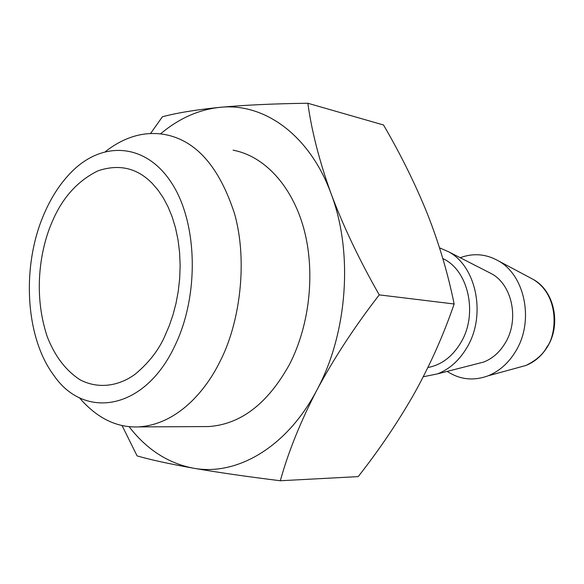 <?xml version="1.0" encoding="UTF-8"?>
<svg xmlns="http://www.w3.org/2000/svg" width="584" height="584" viewBox="0 0 584 584"><rect width="100%" height="100%" fill="white"/><g stroke="black" fill="none" stroke-linecap="round" stroke-linejoin="round"><path stroke-width="0.88" d="M51.94 222.38C41.997 244.93 31.66 290.284 47.37 337.041C55.02 356.481 66.007 370.782 80.329 379.95C99.528 389.776 120.005 385.455 135.393 374.03C149.03 362.576 158.892 349.809 164.973 335.742L169.199 325.894L172.915 315.097L175.981 303.476L178.273 291.175L179.69 278.422L180.142 265.457L179.595 252.551L178.047 239.987L175.543 228.023L172.163 216.89L168.024 206.773L163.25 197.808L157.994 190.063L152.395 183.558C137.276 167.988 119.158 163.739 98.032 170.805C77.395 180.93 62.028 198.122 51.94 222.38M43.917 214.335C21.382 266.297 25.229 337.318 53.874 375.41C84.227 419.962 144.708 410.567 174.908 345.713C199.443 295.278 197.626 222.613 171.587 182.931C145.744 142.912 102.755 140.773 72.08 171.389C60.641 182.777 51.253 197.1 43.917 214.335M105.543 151.512C124.48 136.78 144.109 131.093 164.44 134.451C195.859 140.138 219.234 166.593 234.571 213.824C248.134 261.946 239.63 323.47 220.183 361.109C206.605 389.214 178.215 424.553 138.335 426.911C116.435 427.787 96.747 418.02 79.263 397.609M447.191 371.395C459.9 379.666 473.551 381.14 488.144 375.797C499.488 371.19 508.737 362.905 515.884 350.947C534.294 321.032 525.053 275.392 498.4 260.865C486.07 253.916 473.339 252.865 460.199 257.712M233.074 150.183C263.756 155.789 291.715 185.077 303.68 228.147C315.572 271.239 309.943 324.857 289.416 364.562C267.603 403.799 240.601 424.466 208.408 426.561L203.473 426.59M448.49 251.726L491.429 273.677C512.161 284.539 519.497 319.638 505.408 342.728C499.809 352.152 492.524 358.613 483.537 362.102L437.591 373.855C449.673 369.124 459.528 360.233 467.149 347.166C486.377 315.126 476.376 266.253 448.49 251.726L439.533 247.835M129.079 426.641C146.533 449.344 167.863 463.17 193.056 468.12C236.177 476.427 286.744 447.702 316.871 390.097C347.589 333.369 353.422 252.244 331.121 193.793C309.527 134.502 263.639 102.434 219.73 107.361C198.451 109.697 178.733 118.537 160.563 133.875M423.269 376.775L437.591 373.855M150.562 133.488L162.388 116.793C176.543 112.953 195.655 109.807 219.73 107.361C244.331 105.062 273.699 103.689 307.841 103.251C311.644 131.086 319.404 161.272 331.121 193.793C343.363 226.402 359.408 260.099 379.25 294.876C354.758 326.522 333.96 358.262 316.871 390.097C300.439 421.852 288.255 452.067 280.313 480.749C246.426 476.551 217.343 472.339 193.056 468.12C169.418 463.9 150.767 459.827 137.101 455.907L122.049 425.517M442.811 258.573C468.288 269.939 478.208 313.63 461.061 342.253C452.607 356.525 441.555 364.942 427.897 367.518M379.25 294.876L454.14 303.987C443.694 334.508 430.539 364.117 414.676 392.813C398.412 421.458 379.593 449.395 358.204 476.61L280.313 480.749M307.841 103.251L383.527 124.991C400.85 154.709 415.487 184.376 427.451 213.992C439.08 243.579 447.972 273.575 454.14 303.987M546.952 346.859C543.222 354.262 536.192 360.467 525.856 365.482C534.864 361.861 542.076 355.59 547.493 346.655C561.304 324.689 554.493 291.124 533.52 279.583C560.903 296.628 555.983 336.055 546.952 346.859M488.144 375.797L525.856 365.482M533.52 279.583L498.4 260.865M138.335 426.911L208.408 426.561"/></g></svg>

